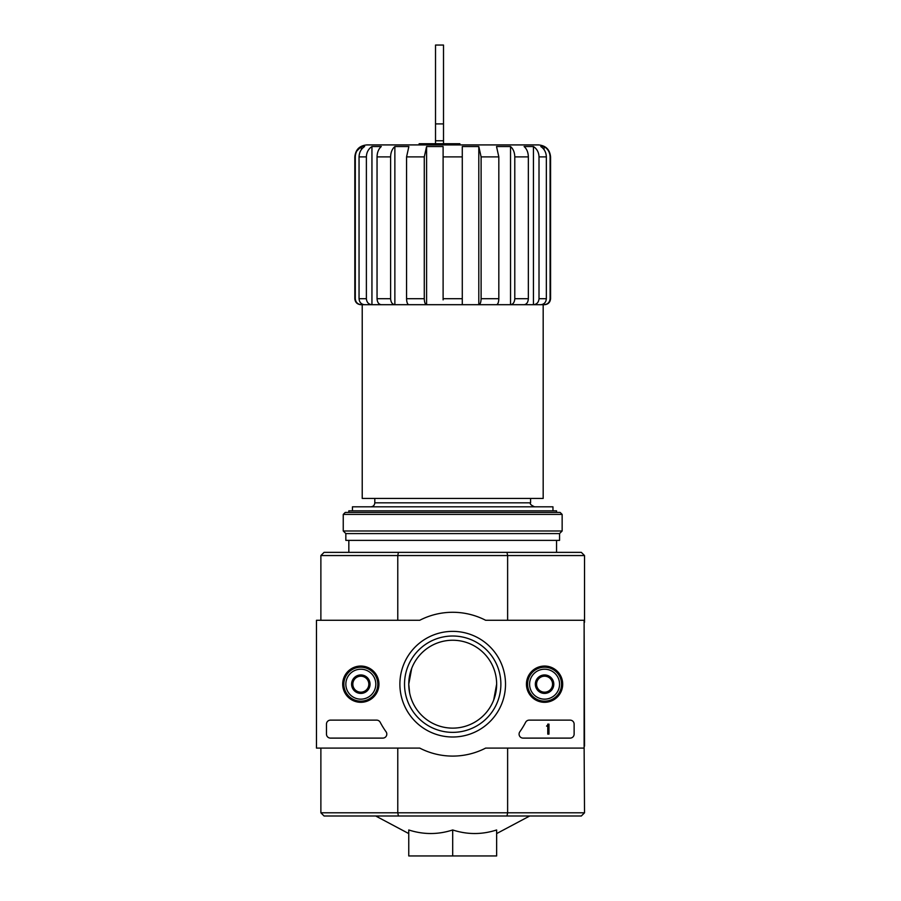 <?xml version="1.0" encoding="UTF-8"?>
<svg xmlns="http://www.w3.org/2000/svg" width="901" height="901" viewBox="0 0 901 901"><rect width="100%" height="100%" fill="white"/><g stroke="black" fill="none" stroke-linecap="round" stroke-linejoin="round"><path stroke-width="1.35" d="M419.145 144.915L419.145 143.721L459.882 143.721L459.882 144.915M443.112 299.875L443.112 146.525L426.59 146.525L424.281 156.898L406.565 156.898L408.874 146.525L394.863 146.525C392.149 148.913 390.73 152.382 390.606 156.898L377.046 156.898C377.17 152.382 378.589 148.913 381.303 146.525L371.944 146.525C368.396 148.913 366.538 152.382 366.38 156.898L359.048 156.898C359.206 152.382 361.064 148.913 364.612 146.525L361.324 146.525C357.46 148.913 355.456 152.37 355.298 156.898L354.825 156.898C355.535 149.622 359.533 145.624 366.808 144.915L538.584 144.915C545.86 145.624 549.858 149.622 550.567 156.898L550.094 156.898C549.937 152.359 547.921 148.902 544.069 146.525L540.78 146.525C544.339 148.913 546.186 152.382 546.344 156.898L539.012 156.898C538.854 152.382 536.996 148.913 533.448 146.525L524.089 146.525C526.803 148.913 528.223 152.382 528.346 156.898L514.786 156.898C514.662 152.382 513.243 148.913 510.529 146.525L496.519 146.525L498.827 156.898L481.111 156.898L478.803 146.525L462.281 146.525L462.281 156.898L443.112 156.898M424.281 156.898L424.281 298.704C424.416 302.353 425.193 304.347 426.59 304.696L462.281 304.696L462.281 156.898M443.112 304.696L478.803 304.696L478.803 146.525M498.827 156.898L498.827 298.704C498.692 302.353 497.915 304.347 496.519 304.696L478.803 304.696C480.199 304.347 480.976 302.353 481.111 298.704L481.111 156.898M478.803 304.696L510.529 304.696L510.529 146.525C513.243 148.913 514.662 152.382 514.786 156.898L514.786 298.704C514.527 302.353 513.108 304.347 510.529 304.696L533.448 304.696L533.448 146.525C536.996 148.913 538.854 152.382 539.012 156.898L539.012 298.704C538.674 302.353 536.816 304.347 533.448 304.696L544.069 304.696L544.069 303.536M510.529 304.696L524.089 304.696C526.668 304.347 528.087 302.353 528.346 298.704L528.346 156.898M533.448 304.696L540.78 304.696C544.159 304.347 546.017 302.353 546.344 298.704L546.344 156.898M544.069 149.667L544.069 146.525C547.932 148.913 549.937 152.37 550.094 156.898L550.094 298.704C549.723 302.353 547.718 304.347 544.069 304.696L544.576 304.696C548.213 304.347 550.207 302.342 550.567 298.704L550.094 298.704M356.92 150.895L361.324 146.525L361.324 149.667M361.324 303.536L361.324 304.696C357.674 304.347 355.67 302.353 355.298 298.704L355.298 156.898M355.298 298.704L354.825 298.704C355.185 302.342 357.179 304.347 360.817 304.696L364.612 304.696C361.233 304.347 359.386 302.353 359.048 298.704L359.048 156.898M371.944 146.525L371.944 304.696L364.612 304.696L371.944 304.696C368.577 304.347 366.718 302.353 366.38 298.704L366.38 156.898M371.944 304.696L381.303 304.696C378.724 304.347 377.305 302.353 377.046 298.704L377.046 156.898M394.863 146.525L394.863 304.696L381.303 304.696L394.863 304.696C392.284 304.347 390.865 302.353 390.606 298.704L390.606 156.898M394.863 304.696L408.874 304.696C407.477 304.347 406.711 302.353 406.565 298.704L406.565 156.898M426.59 304.696L408.874 304.696L426.59 304.696L426.59 146.525M543.179 304.696L543.179 498.433L362.225 498.433L362.225 304.696M374.805 498.433L374.805 502.826C374.568 505.258 373.239 506.587 370.807 506.824M409.673 675.277L408.761 684.186L411.689 668.407M408.761 684.186A43.935 43.935 0 0 1 474.669 646.13A43.935 43.935 0 0 1 474.669 722.242A43.935 43.935 0 0 1 408.761 684.186L409.651 692.982M496.642 684.186L493.714 699.953M452.696 829.967C438.077 834.709 423.425 834.709 408.761 829.967L408.761 855.95L496.642 855.95L496.642 829.967C482.012 834.709 467.36 834.709 452.696 829.967L452.696 855.95M584.118 746.096L584.524 812.803L581.325 816.002L324.067 816.002L320.88 812.803L320.88 748.1M506.981 816.002L507.623 812.803L397.769 812.803L398.411 816.002M506.981 552.358L581.325 552.358L584.524 555.557L507.623 555.557L506.981 552.358L398.411 552.358L397.769 555.557L397.769 620.271M507.623 620.271L507.623 555.557L320.88 555.557L320.88 620.271M398.411 552.358L324.067 552.358L320.88 555.557M397.769 748.1L397.769 812.803L320.88 812.803M507.623 748.1L507.623 812.803L584.524 812.803M584.118 622.264L584.524 746.096M584.524 555.557L584.524 622.264M556.559 512.421L556.559 510.822L348.833 510.822L348.833 512.421M348.833 540.375L348.833 552.358M552.966 510.822L552.966 506.824L352.437 506.824L352.437 510.822M490.651 144.915L414.753 144.915M435.521 140.77L443.506 140.77L443.506 45.05L435.521 45.05L435.521 143.721M443.506 140.77L443.506 143.721M584.118 620.271L584.118 748.1L485.639 748.1A71.9 71.9 0 0 1 419.753 748.1L316.476 748.1L316.476 620.271L419.753 620.271A71.9 71.9 0 0 1 485.639 620.271L584.118 620.271M342.695 684.186A18.121 18.121 0 0 1 369.883 668.486A18.121 18.121 0 0 1 369.883 699.874A18.121 18.121 0 0 1 342.695 684.186M526.443 684.186A18.121 18.121 0 0 1 553.631 668.486A18.121 18.121 0 0 1 553.631 699.874A18.121 18.121 0 0 1 526.443 684.186M399.886 684.186A52.81 52.81 0 0 1 479.107 638.449A52.81 52.81 0 0 1 479.107 729.923A52.81 52.81 0 0 1 399.886 684.186M570.142 720.136A3.998 3.998 0 0 1 574.128 724.134L574.128 734.112A3.998 3.998 0 0 1 570.142 738.11L523.064 738.11A3.998 3.998 0 0 1 519.809 731.803A82.284 82.284 0 0 0 525.632 722.275A3.998 3.998 0 0 1 529.18 720.136L570.142 720.136M376.674 720.136A3.998 3.998 0 0 1 380.199 722.275A81.89 81.89 0 0 0 386.067 731.792A3.998 3.998 0 0 1 382.824 738.11L330.464 738.11A3.998 3.998 0 0 1 326.466 734.112L326.466 724.134A3.998 3.998 0 0 1 330.464 720.136L376.674 720.136M343.044 684.186A17.772 17.772 0 0 1 369.714 668.79A17.772 17.772 0 0 1 369.714 699.581A17.772 17.772 0 0 1 343.044 684.186M526.792 684.186A17.772 17.772 0 0 1 553.462 668.79A17.772 17.772 0 0 1 553.462 699.581A17.772 17.772 0 0 1 526.792 684.186M404.526 684.186A48.17 48.17 0 0 1 476.787 642.469A48.17 48.17 0 0 1 476.787 725.902A48.17 48.17 0 0 1 404.526 684.186M547.763 724.134L548.968 724.134L548.968 734.112L547.763 734.112L547.763 726.082L546.569 726.127L547.166 725.53A0.597 0.597 0 0 0 547.763 724.933L547.763 724.134M536.579 679.568L544.576 674.962L552.561 679.568L552.561 688.792L544.576 693.41L536.579 688.792L536.579 679.568A9.224 9.224 0 0 1 552.561 679.568A9.224 9.224 0 0 1 544.576 693.41A9.224 9.224 0 0 1 536.579 679.568L536.579 688.792L544.576 693.41L552.561 688.792L552.561 679.568L548.563 677.259A7.985 7.985 0 0 1 548.563 691.101A7.985 7.985 0 0 1 536.579 684.186A7.985 7.985 0 0 1 540.577 677.259L536.579 679.568M544.576 699.165A14.979 14.979 0 0 1 531.601 676.696A14.979 14.979 0 0 1 557.55 676.696A14.979 14.979 0 0 1 544.576 699.165M544.576 701.158A16.973 16.973 0 0 1 529.867 675.694A16.973 16.973 0 0 1 559.273 675.694A16.973 16.973 0 0 1 544.576 701.158M540.577 677.259A7.985 7.985 0 0 1 548.563 677.259L544.576 674.962L540.577 677.259M352.832 679.568L360.817 674.962L368.813 679.568L368.813 688.792L360.817 693.41L352.832 688.792L352.832 679.568A9.224 9.224 0 0 1 368.813 679.568A9.224 9.224 0 0 1 360.817 693.41A9.224 9.224 0 0 1 352.832 679.568L352.832 688.792L360.817 693.41L368.813 688.792L368.813 679.568L364.815 677.259A7.985 7.985 0 0 1 364.815 691.101A7.985 7.985 0 0 1 352.832 684.186A7.985 7.985 0 0 1 356.83 677.259L352.832 679.568M360.817 699.165A14.979 14.979 0 0 1 347.854 676.696A14.979 14.979 0 0 1 373.791 676.696A14.979 14.979 0 0 1 360.817 699.165M360.817 701.158A16.973 16.973 0 0 1 346.119 675.694A16.973 16.973 0 0 1 375.526 675.694A16.973 16.973 0 0 1 360.817 701.158M356.83 677.259A7.985 7.985 0 0 1 364.815 677.259L360.817 674.962L356.83 677.259M562.145 514.415L560.152 512.421L345.241 512.421L343.247 514.415L343.247 530.993L562.145 530.993L562.145 514.415L343.247 514.415M562.145 530.993L559.555 533.583L345.838 533.583L343.247 530.993M559.555 533.583L559.555 540.375L345.838 540.375L345.838 533.583M462.281 298.704L443.112 298.704M498.827 298.704L481.111 298.704M528.346 298.704L514.786 298.704M546.344 298.704L539.012 298.704M366.38 298.704L359.048 298.704M390.606 298.704L377.046 298.704M424.281 298.704L406.565 298.704M530.588 498.433L530.588 502.826L374.805 502.826M435.521 123.899L443.506 123.899M550.567 298.704L550.567 156.898M354.825 298.704L354.825 156.898M496.642 833.583L529.698 816.002M408.761 833.583L375.706 816.002M556.559 540.375L556.559 552.358M530.588 502.826C529.574 503.805 530.903 505.134 534.586 506.824"/></g></svg>
